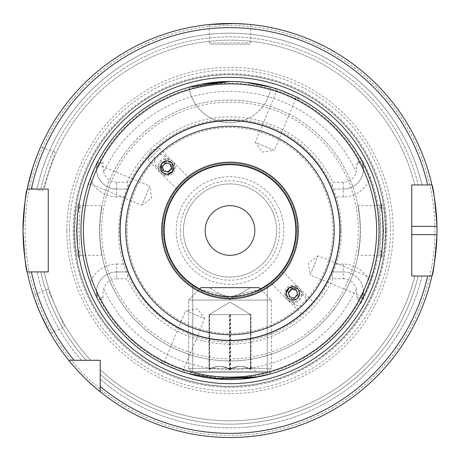<?xml version="1.0" encoding="UTF-8"?>
<svg xmlns="http://www.w3.org/2000/svg" width="460" height="460" viewBox="0 0 460 460"><rect width="100%" height="100%" fill="white"/><g stroke="black" fill="none" stroke-linecap="round" stroke-linejoin="round"><path stroke-width="0.34" stroke-dasharray="2.3 1.72" d="M192.74 371.41L267.26 371.41L192.74 371.41L267.26 371.41L192.74 371.41L188.801 373.733L195.764 375.555L214.193 378.701L195.764 375.555L188.801 373.733L192.74 371.41L192.74 285.269L192.74 371.41M266.006 286.103L267.26 285.269L267.26 371.41L271.199 373.733L258.675 376.757M384.002 249.613L385.572 230.5L383.916 210.898L381.783 203.452L382.898 230.5L381.783 257.554L384.002 249.613M383.594 230.5L382.036 248.032L379.891 255.34L380.914 230.5L379.828 205.695L382.024 212.911L383.594 230.5M76.004 249.648L78.217 257.554L77.102 230.5L78.217 203.452L76.078 210.921L74.428 230.5L76.004 249.648M79.085 230.5L80.109 255.34L77.97 248.066L76.406 230.5L77.861 213.532L80.097 205.66L79.085 230.5M230 81.46C252.224 81.288 271.572 87.383 270.974 87.204C271.555 87.377 252.212 81.288 230 81.46C207.73 81.293 188.439 87.383 189.025 87.204C188.45 87.377 207.736 81.293 230 81.46C207.73 81.293 188.439 87.383 189.025 87.204C188.45 87.377 207.736 81.293 230 81.46L245.784 82.3M42.406 191.314L55.2 151.944L42.406 191.314L27.721 186.541M32.924 167.17L39.18 150.265M55.2 151.944L40.514 147.171M64.636 326.79L47.794 288.966L64.636 326.79L50.261 333.184M41.17 315.307L34.506 298.557M47.794 288.966L33.425 295.366M292.876 300.207L297.235 293.802L304.6 295.441L306.544 300.219L302.168 306.55L294.94 305.101L292.876 300.207M294.94 305.101L288.109 298.27L296.625 299.195L299.77 293.445L297.769 288.61L304.6 295.441M160.293 167.624L155.399 165.565L153.945 158.355L160.281 153.956L165.059 155.905L166.704 163.254L160.293 167.624M176.789 189.002L148.034 160.247L159.741 148.534L150.368 150.874L148.034 160.247L159.741 148.534L188.496 177.29C188.468 176.536 176.036 188.968 176.789 189.002C176.03 188.974 188.462 176.542 188.496 177.29M199.065 289.075L229.615 296.74L260.584 289.26L256.22 292.681C243.127 299.523 216.953 299.546 203.78 292.681L200.508 289.817L198.283 288.656M264.805 286.862L263.747 287.5M195.954 287.327L195.08 286.787M194.695 286.545L193.384 285.7M267.26 285.269L267.26 371.41L271.199 373.733M260.584 289.26L230.063 296.74L199.416 289.26L188.6 300.075L271.4 300.075L188.6 300.075L271.4 300.075L188.6 300.075L188.6 368.385L271.4 368.385L188.6 368.385L271.4 368.385L188.6 368.385L192.74 372.525L267.26 372.525L192.74 372.525L267.26 372.525L192.74 372.525L188.6 368.385L188.6 300.075L201.02 287.655L258.98 287.655L201.02 287.655L258.98 287.655L271.4 300.075L271.4 368.385L267.26 372.525L271.4 368.385L271.4 300.075L260.584 289.26M297.482 230.5A67.482 67.482 0 0 1 230 297.982A67.482 67.482 0 0 1 162.518 230.5A67.482 67.482 0 0 1 230 163.018A67.482 67.482 0 0 1 297.482 230.5A67.482 67.482 0 0 1 230 297.982A67.482 67.482 0 0 1 162.518 230.5A67.482 67.482 0 0 0 203.78 292.681A67.482 67.482 0 0 1 230 163.018A67.482 67.482 0 0 1 256.22 292.681M299.218 98.509L295.682 98.975L276.558 91.057L295.682 98.975L274.419 150.316L255.294 142.393L262.476 152.099L274.419 150.316L255.294 142.393L276.558 91.057L274.39 88.228M361.991 299.719L361.525 296.183L369.449 277.064L361.525 296.183L310.184 274.919L318.107 255.794L308.401 262.976L310.184 274.919L318.107 255.794L369.449 277.064L372.278 274.89M160.781 362.491L164.318 362.026L183.442 369.949L164.318 362.026L185.581 310.69L204.706 318.608L197.524 308.901L185.581 310.69L204.706 318.608L183.442 369.949L185.61 372.778M98.009 161.282L98.474 164.818L90.551 183.942L98.474 164.818L149.816 186.087L141.893 205.212L151.599 198.03L149.816 186.087L141.893 205.212L90.551 183.942L87.722 186.116M250.7 24.541L250.7 42.958A1.242 1.242 0 0 1 249.458 44.2L210.542 44.2L249.458 44.2M209.3 24.541L209.3 42.958A1.242 1.242 0 0 0 210.542 44.2M226.694 23.529L247.342 24.23M234.617 23.552L235.899 23.587M370.219 284.154A28.071 28.071 0 0 0 343.309 264.08L343.309 271.946A20.205 20.205 0 0 1 362.296 299.058L360.565 303.813L363.17 299.374L370.219 284.154A150.132 150.132 0 0 0 370.219 176.853L363.17 161.632L362.296 161.949L360.565 157.193L363.17 161.632M343.309 271.946L331.579 271.946L343.309 271.946A20.205 20.205 0 0 1 363.515 292.146A20.205 20.205 0 0 0 343.309 271.946L343.309 278.777L332.891 278.777L331.579 271.946A109.71 109.71 0 0 1 128.421 271.946L116.69 271.946A20.205 20.205 0 0 0 96.485 292.146A20.205 20.205 0 0 1 116.69 271.946A20.205 20.205 0 0 0 97.163 297.332L96.491 292.681L100.326 298.103C102.321 300.478 103.212 300.156 102.988 297.131L103.074 292.146L103.718 288.892A13.374 13.374 0 0 1 116.69 278.777L116.69 264.08A28.071 28.071 0 0 0 90.298 282.589A149.097 149.097 0 0 1 90.298 178.417C92.885 171.781 95.174 166.865 97.163 163.674A20.205 20.205 0 0 0 116.69 189.06L128.421 189.06L116.69 189.06L116.69 196.926L125.551 196.926L128.421 189.06L127.109 182.229L116.69 182.229L116.69 189.06A20.205 20.205 0 0 1 96.491 168.32L100.326 162.903C102.321 160.523 103.212 160.85 102.988 163.875L103.074 168.86L103.718 172.115A139.127 139.127 0 0 1 356.281 172.115L357.012 163.875C356.787 160.85 357.679 160.528 359.674 162.903L363.509 168.32L362.296 161.949L360.565 157.193M90.298 282.589L94.38 292.146L97.163 297.332M80.109 255.34L101.976 255.34L100.142 242.506A130.41 130.41 0 0 0 359.858 242.506C356.276 264.828 359.352 255.248 360.41 230.5A130.41 130.41 0 0 1 230 360.91A130.41 130.41 0 0 1 99.59 230.5C100.648 255.248 103.724 264.839 100.142 242.506L99.688 230.5L100.142 218.5C103.724 196.178 100.648 205.758 99.59 230.5A130.41 130.41 0 0 1 230 100.09A130.41 130.41 0 0 1 360.41 230.5C359.352 205.758 356.276 196.167 359.858 218.5L360.312 230.5L359.858 242.506L358.024 255.34L379.891 255.34M379.891 205.66L358.024 205.66L359.858 218.5A130.41 130.41 0 0 0 100.142 218.5L101.976 205.66L80.097 205.66M180.32 230.5A49.68 49.68 0 0 1 230 180.82A49.68 49.68 0 0 1 279.68 230.5A49.68 49.68 0 0 1 230 280.18A49.68 49.68 0 0 1 180.32 230.5M183.425 230.5A46.575 46.575 0 0 1 230 183.925A46.575 46.575 0 0 1 276.575 230.5A46.575 46.575 0 0 1 230 277.075A46.575 46.575 0 0 1 183.425 230.5A46.575 46.575 0 0 1 230 183.925A46.575 46.575 0 0 1 276.575 230.5A46.575 46.575 0 0 1 230 277.075A46.575 46.575 0 0 1 183.425 230.5M125.551 196.926A109.71 109.71 0 0 0 120.29 230.5A109.71 109.71 0 0 1 230 120.79A109.71 109.71 0 0 1 339.71 230.5A109.71 109.71 0 0 0 334.449 196.926L331.579 189.06A109.71 109.71 0 0 0 128.421 189.06M331.579 271.946L334.449 264.08A109.71 109.71 0 0 0 339.71 230.5A109.71 109.71 0 0 1 230 340.21A109.71 109.71 0 0 1 120.29 230.5A109.71 109.71 0 0 1 230 120.79A109.71 109.71 0 0 1 339.71 230.5A109.71 109.71 0 0 1 230 340.21A109.71 109.71 0 0 1 120.29 230.5A109.71 109.71 0 0 1 230 120.79A109.71 109.71 0 0 1 339.71 230.5A109.71 109.71 0 0 1 230 340.21A109.71 109.71 0 0 1 120.29 230.5A109.71 109.71 0 0 0 125.551 264.08L128.421 271.946L127.109 278.777L116.69 278.777M386.831 230.5A156.831 156.831 0 0 1 230 387.337A156.831 156.831 0 0 1 73.169 230.5A156.831 156.831 0 0 1 230 73.669A156.831 156.831 0 0 1 386.831 230.5M74.204 230.5A155.796 155.796 0 0 1 230 74.704A155.796 155.796 0 0 1 385.796 230.5A155.796 155.796 0 0 1 230 386.302A155.796 155.796 0 0 1 74.204 230.5A155.796 155.796 0 0 1 230 74.704A155.796 155.796 0 0 1 385.796 230.5A155.796 155.796 0 0 1 230 386.302A155.796 155.796 0 0 1 74.204 230.5A155.796 155.796 0 0 0 230 386.302A155.796 155.796 0 0 0 385.796 230.5A155.796 155.796 0 0 1 230 386.302A155.796 155.796 0 0 1 74.204 230.5M66.867 230.5A163.133 163.133 0 0 1 230 67.367A163.133 163.133 0 0 1 393.133 230.5A163.133 163.133 0 0 1 230 393.639A163.133 163.133 0 0 1 66.867 230.5M437 230.5A207 207 0 0 0 436.96 226.36A207 207 0 0 1 436.96 234.64M427.685 276.04L431.928 276.04A207 207 0 0 1 100.211 391.759A207 207 0 0 0 431.928 276.04A207 207 0 0 1 100.211 391.759L100.211 379.109A197.305 197.305 0 0 0 421.975 276.04L414.811 276.04A190.336 190.336 0 0 1 100.211 369.725L100.211 374.221L100.211 369.725A190.336 190.336 0 0 0 414.811 276.04L421.975 276.04A197.305 197.305 0 0 1 100.211 379.109L100.211 360.289L68.741 360.289A207 207 0 0 1 27.18 271.9L31.412 271.9M26.755 269.744A207 207 0 0 1 26.582 268.853M205.16 230.5A24.84 24.84 0 0 1 230 205.66A24.84 24.84 0 0 1 254.84 230.5A24.84 24.84 0 0 1 230 255.34A24.84 24.84 0 0 1 205.16 230.5M176.18 230.5A53.82 53.82 0 0 1 230 176.68A53.82 53.82 0 0 1 283.82 230.5A53.82 53.82 0 0 1 230 284.32A53.82 53.82 0 0 1 176.18 230.5A53.82 53.82 0 0 1 230 176.68A53.82 53.82 0 0 1 283.82 230.5A53.82 53.82 0 0 1 230 284.32A53.82 53.82 0 0 1 176.18 230.5M38.571 309.275L39.065 310.46M42.809 318.866L43.361 320.028M27.18 271.9A207 207 0 0 0 68.741 360.289L90.775 360.289L68.741 360.289A207 207 0 0 1 27.18 271.9L48.254 271.9L48.254 189.1L27.18 189.1A207 207 0 0 1 431.928 184.96L411.746 184.96L411.746 276.04L431.928 276.04M343.309 278.777A13.374 13.374 0 0 1 356.281 288.892L357.012 297.131C356.787 300.156 357.679 300.478 359.674 298.103L363.509 292.681L362.296 299.058L360.565 303.813M200.508 289.817A66.24 66.24 0 0 1 230 164.26A66.24 66.24 0 0 1 259.492 289.817M283.21 272.004C283.964 272.032 271.532 284.464 271.503 283.716C271.526 284.47 283.958 272.044 283.21 272.004L313.433 302.226L301.72 313.933L313.433 302.226M271.503 283.716L301.72 313.933M223.399 379.397L241.718 379.08L223.399 379.397M194.241 85.813L195.828 85.433M97.163 163.674L96.491 168.32M370.219 176.853A28.071 28.071 0 0 1 343.309 196.926L343.309 182.229A13.374 13.374 0 0 0 356.281 172.115M343.309 182.229L332.891 182.229L331.579 189.06L343.309 189.06L331.579 189.06M127.109 182.229A113.654 113.654 0 0 1 332.891 182.229M116.69 182.229A13.374 13.374 0 0 1 103.718 172.115M332.891 278.777A113.654 113.654 0 0 1 127.109 278.777M81.391 360.289A197.305 197.305 0 0 1 37.087 271.9A197.305 197.305 0 0 0 81.391 360.289M427.685 184.96L431.928 184.96A207 207 0 0 0 27.18 189.1A207 207 0 0 1 431.928 184.96A207 207 0 0 0 27.18 189.1L37.087 189.1A197.305 197.305 0 0 1 421.975 184.96L418.215 184.96L421.975 184.96A197.305 197.305 0 0 0 37.087 189.1L31.412 189.1M90.775 360.289A190.336 190.336 0 0 1 44.223 271.9A190.336 190.336 0 0 0 90.775 360.289A190.336 190.336 0 0 1 44.223 271.9M44.223 189.1L40.831 189.1L44.223 189.1A190.336 190.336 0 0 1 414.811 184.96L418.215 184.96L414.811 184.96A190.336 190.336 0 0 0 44.223 189.1A190.336 190.336 0 0 1 414.811 184.96M35.035 160.954L34.609 162.161M31.763 170.913L31.395 172.143M96.485 292.146A20.205 20.205 0 0 0 96.491 292.681M116.69 271.946L128.421 271.946M363.515 292.146A20.205 20.205 0 0 1 363.509 292.681M363.509 168.32A20.205 20.205 0 0 1 343.309 189.06A20.205 20.205 0 0 0 362.296 161.949M229.787 369.518L229.787 314.565L209.196 314.565L209.196 369.518C215.999 365.343 222.864 365.343 229.787 369.518C236.722 365.343 243.656 365.343 250.591 369.518C250.665 365.343 250.734 365.343 250.803 369.518C250.734 365.343 250.665 365.343 250.591 369.518L250.7 314.565L209.196 314.565M209.409 314.565L250.803 314.565L250.803 369.518C244.001 365.343 237.136 365.343 230.213 369.518C223.272 365.343 216.338 365.343 209.409 369.518C209.334 365.343 209.265 365.343 209.196 369.518C209.265 365.343 209.334 365.343 209.409 369.518L209.3 314.565L250.803 314.565M248.02 287.655L209.3 287.655L248.02 287.655M253.425 372.525L203.09 372.525L253.425 372.525M229.787 314.565L250.591 314.565M230.213 314.565L230.213 369.518M295.101 301.455A8.28 8.274 -45 0 0 298.816 287.609A8.28 8.274 -45 0 0 290.823 285.47A8.28 8.274 -45 0 0 287.103 299.316A8.28 8.274 -45 0 0 295.101 301.455M295.906 302.266A8.28 8.274 -45 0 0 299.621 288.414A8.28 8.274 -45 0 0 291.628 286.275A8.28 8.274 -45 0 0 287.914 300.127A8.28 8.274 -45 0 0 295.906 302.266M295.193 299.351A5.175 5.169 -45 0 0 298.85 293.014A5.175 5.169 -45 0 0 292.52 289.363A5.175 5.169 -45 0 0 288.857 295.699A5.175 5.169 -45 0 0 295.193 299.351M289.553 296.821L294.457 298.339L297.839 294.958L297.551 294.67M294.457 298.339L294.17 298.051M297.839 294.958L296.378 290.283M296.602 290.346L296.315 290.059M172.885 161.678A8.28 8.274 135 0 0 161.178 161.684A8.28 8.274 135 0 0 161.172 173.386A8.28 8.274 135 0 0 172.88 173.386A8.28 8.274 135 0 0 172.885 161.678L172.08 160.868A8.28 8.274 135 0 0 160.373 160.873A8.28 8.274 135 0 0 160.367 172.58L161.172 173.386M169.797 162.978A5.175 5.169 135 0 0 162.478 162.984A5.175 5.169 135 0 0 162.478 170.298A5.175 5.169 135 0 0 169.792 170.298A5.175 5.169 135 0 0 169.797 162.978M160.367 172.58A8.28 8.274 135 0 0 172.074 172.575A8.28 8.274 135 0 0 172.08 160.868M170.211 164.117L165.818 162.943M170.148 163.892L170.436 164.18M165.531 162.656L162.156 166.037L163.386 170.654M162.156 166.037L162.443 166.324M229.35 369.518C222.623 365.343 215.832 365.343 208.984 369.518L208.984 314.565L250.7 314.565L219.167 314.565L229.35 314.565L229.35 369.518C236.296 365.343 243.3 365.343 250.367 369.518L250.706 366.321L256.91 372.525L203.09 372.525L256.91 372.525L250.7 366.315M229.35 314.565L251.016 314.565L251.016 369.518L250.706 366.321M230.564 287.655L209.3 287.655L230.564 287.655M251.016 314.565L230.65 314.565L230.65 369.518C237.377 365.343 244.168 365.343 251.016 369.518M230.65 369.518C223.704 365.343 216.7 365.343 209.633 369.518L209.294 366.321L208.984 369.518M208.984 314.565L230.65 314.565M250.367 314.565L250.367 369.518M209.633 314.565L209.633 369.518M209.3 42.958L250.7 42.958L209.3 42.958M363.17 299.374L362.296 299.058M102.988 163.875L100.326 162.903M127.017 230.5A102.982 102.982 0 0 1 230 127.518A102.982 102.982 0 0 1 332.982 230.5A102.982 102.982 0 0 1 230 333.483A102.982 102.982 0 0 1 127.017 230.5M99.59 230.5A130.41 130.41 0 0 1 230 100.09A130.41 130.41 0 0 1 360.41 230.5M101.66 230.5A128.34 128.34 0 0 1 230 102.16A128.34 128.34 0 0 1 358.34 230.5A128.34 128.34 0 0 1 230 358.84A128.34 128.34 0 0 1 101.66 230.5M385.94 230.5A155.94 155.94 0 0 1 230 386.44A155.94 155.94 0 0 1 74.06 230.5A155.94 155.94 0 0 1 230 74.566A155.94 155.94 0 0 1 385.94 230.5M69.506 230.5A160.494 160.494 0 0 1 230 70.006A160.494 160.494 0 0 1 390.494 230.5A160.494 160.494 0 0 1 230 391A160.494 160.494 0 0 1 69.506 230.5M434.93 230.5A204.93 204.93 0 0 1 230 435.43A204.93 204.93 0 0 1 25.07 230.5A204.93 204.93 0 0 1 230 25.57A204.93 204.93 0 0 1 434.93 230.5M363.498 292.98A147.395 147.395 0 0 1 96.502 292.98M203.222 292.336A67.384 67.384 0 0 1 230 163.122A67.384 67.384 0 0 1 256.778 292.336M96.502 168.021A147.395 147.395 0 0 1 363.498 168.021M356.281 288.892A139.127 139.127 0 0 1 103.718 288.892M418.215 276.04A193.648 193.648 0 0 1 100.211 374.221A193.648 193.648 0 0 0 418.215 276.04M414.811 276.04A190.336 190.336 0 0 1 100.211 369.725M86.284 360.289A193.648 193.648 0 0 1 40.831 271.9A193.648 193.648 0 0 0 86.284 360.289M40.831 189.1A193.648 193.648 0 0 1 418.215 184.96A193.648 193.648 0 0 0 40.831 189.1M359.858 242.506A130.41 130.41 0 0 1 100.142 242.506M102.988 297.131L100.326 298.103M116.69 264.08L125.551 264.08M116.69 196.926A28.071 28.071 0 0 1 90.298 178.417M359.674 298.103L357.012 297.131M343.309 264.08L334.449 264.08M343.309 196.926L334.449 196.926M359.674 162.903L357.012 163.875M260.279 288.955A65.826 65.826 0 0 1 199.72 288.955M379.828 205.695L381.783 203.452M78.217 257.554L80.166 255.311M230 122.699A41.4 41.4 0 0 0 270.974 87.204A41.4 41.4 0 0 1 189.025 87.204A41.4 41.4 0 0 0 230 122.699M162.23 172.391L155.399 165.565M341.262 230.5C342.205 179.204 302.985 131.031 252.563 121.549C235.727 118.116 218.983 118.513 202.331 122.734C185.702 127.058 170.838 134.78 157.74 145.9C132.394 168.406 119.393 196.61 118.737 230.5C116.443 298.477 186.478 355.488 252.563 339.451C302.985 329.975 342.205 281.802 341.262 230.5M78.217 203.452L80.166 205.689M381.783 257.554L379.828 255.311M171.89 162.731L165.059 155.905M230 302.128L250.7 314.565L230 302.128L209.3 314.565L230 302.128M230 299.604L250.7 287.655L230 299.604L209.3 287.655L230 299.604M299.621 288.414L298.816 287.609M287.914 300.127L287.103 299.316"/><path stroke-width="0.69" d="M258.675 376.757L214.193 378.701L252.942 377.769L271.199 373.733L263.039 375.837L241.718 379.08L263.039 375.837L271.199 373.733M200.991 84.312L230 81.46C252.224 81.288 271.572 87.383 270.974 87.204C271.555 87.377 252.212 81.288 230 81.46C252.224 81.288 271.572 87.383 270.974 87.204C271.555 87.377 252.212 81.288 230 81.46L189.025 87.204L194.241 85.813M270.974 87.204L245.784 82.3M31.395 172.143L27.721 186.541L32.924 167.17M39.18 150.265L35.035 160.954M43.361 320.028L50.261 333.184L41.17 315.307M34.506 298.557L38.571 309.275M297.769 288.61L289.254 287.684L286.108 293.44L288.109 298.27M167.055 160.73L161.305 163.875L162.23 172.391L167.066 174.397L172.816 171.252L171.89 162.731L167.055 160.73M266.006 286.103L264.805 286.862M263.747 287.5L267.26 285.269L260.584 289.26L258.98 287.655L201.02 287.655L199.416 289.26L193.246 285.614M198.283 288.656L195.954 287.327M195.08 286.787L194.695 286.545M193.384 285.7L192.74 285.269C192.613 285.384 209.57 297.206 229.948 296.74C250.464 297.217 267.375 285.378 267.26 285.269M379.04 230.5A149.04 149.04 0 0 1 230 379.54A149.04 149.04 0 0 1 80.96 230.5A149.04 149.04 0 0 1 230 81.46A149.04 149.04 0 0 1 379.04 230.5A149.04 149.04 0 0 1 230 379.54A149.04 149.04 0 0 1 80.96 230.5A149.04 149.04 0 0 1 230 81.46A149.04 149.04 0 0 1 379.04 230.5A149.04 149.04 0 0 1 230 379.54A149.04 149.04 0 0 1 80.96 230.5A149.04 149.04 0 0 1 230 81.46A149.04 149.04 0 0 1 379.04 230.5M296.24 230.5A66.24 66.24 0 0 1 230 296.74A66.24 66.24 0 0 1 163.76 230.5A66.24 66.24 0 0 1 230 164.26A66.24 66.24 0 0 1 296.24 230.5A66.24 66.24 0 0 0 230 164.26A66.24 66.24 0 0 0 163.76 230.5M274.39 88.228C273.355 87.095 300.748 98.44 299.218 98.509C300.754 98.446 273.384 87.107 274.39 88.228M372.278 274.89C373.405 273.855 362.06 301.248 361.991 299.719C362.054 301.26 373.399 273.89 372.278 274.89M185.61 372.778C186.656 373.917 159.269 362.572 160.781 362.491C159.24 362.56 186.622 373.899 185.61 372.778M87.722 186.116C86.589 187.157 97.934 159.769 98.009 161.282C97.945 159.741 86.601 187.128 87.722 186.116M234.617 23.552L209.3 24.541L226.694 23.529M235.899 23.587L247.342 24.23M411.746 234.64L436.96 234.64A207 207 0 0 1 431.928 276.04C433.389 273.619 435.068 259.82 436.96 234.64A207 207 0 0 0 436.96 226.36C435.074 201.233 433.395 187.433 431.928 184.96L411.746 184.96L411.746 276.04L431.928 276.04A207 207 0 0 1 26.755 269.744M26.582 268.853A207 207 0 0 1 23 230.5C24.38 205.361 25.777 191.561 27.18 189.1A207 207 0 0 1 431.928 184.96L427.685 184.96A202.86 202.86 0 0 0 31.412 189.1L48.254 189.1L48.254 271.9L27.18 271.9C25.777 269.445 24.38 255.645 23 230.5A207 207 0 0 1 27.18 189.1L31.412 189.1L27.18 189.1A207 207 0 0 0 23 230.5M205.16 230.5A24.84 24.84 0 0 1 230 205.66A24.84 24.84 0 0 1 254.84 230.5A24.84 24.84 0 0 1 230 255.34A24.84 24.84 0 0 1 205.16 230.5M39.065 310.46L42.809 318.866M100.211 391.759C83.674 378.902 68.689 360.41 68.741 360.289L100.211 360.289L100.211 391.759M188.801 373.733L223.399 379.397L188.801 373.733M195.828 85.433L200.865 84.335M193.453 285.752L199.065 289.075M100.211 386.411A202.86 202.86 0 0 0 427.685 276.04L431.928 276.04M74.094 360.289A202.86 202.86 0 0 1 31.412 271.9L27.18 271.9M34.609 162.161L31.763 170.913M436.96 226.36A207 207 0 0 0 431.928 184.96A207 207 0 0 1 436.96 226.36L411.746 226.36M294.659 299.874A6.664 6.658 -45 0 0 299.374 291.709A6.664 6.658 -45 0 0 291.214 287A6.664 6.658 -45 0 0 286.499 295.165A6.664 6.658 -45 0 0 294.659 299.874M297.551 294.67L296.315 290.059L291.697 288.822L288.322 292.203L289.553 296.821L294.17 298.051L297.551 294.67M289.783 296.878L288.322 292.203M288.61 292.491L291.985 289.11L291.697 288.822M296.378 290.283L291.985 289.11M171.77 162.846A6.664 6.658 135 0 0 162.345 162.852A6.664 6.658 135 0 0 162.345 172.27A6.664 6.658 135 0 0 171.764 172.27A6.664 6.658 135 0 0 171.77 162.846M165.818 162.943L162.443 166.324L163.674 170.936L168.291 172.172L171.672 168.791L170.436 164.18L165.818 162.943M171.672 168.791L170.211 164.117M171.384 168.504L168.004 171.885L168.291 172.172M168.004 171.885L163.616 170.712M199.72 288.955A65.826 65.826 0 0 1 230 164.674A65.826 65.826 0 0 1 260.279 288.955M376.613 230.5A146.613 146.613 0 0 1 230 377.119A146.613 146.613 0 0 1 83.386 230.5A146.613 146.613 0 0 1 230 83.887A146.613 146.613 0 0 1 376.613 230.5M340.066 230.5A110.066 110.066 0 0 1 230 340.567A110.066 110.066 0 0 1 119.933 230.5A110.066 110.066 0 0 1 230 120.439A110.066 110.066 0 0 1 340.066 230.5M334.213 230.5A104.213 104.213 0 0 1 230 334.713A104.213 104.213 0 0 1 125.787 230.5A104.213 104.213 0 0 1 230 126.293A104.213 104.213 0 0 1 334.213 230.5M298.31 230.5A68.31 68.31 0 0 1 230 298.81A68.31 68.31 0 0 1 161.69 230.5A68.31 68.31 0 0 1 230 162.19A68.31 68.31 0 0 1 298.31 230.5M76.82 230.5A153.18 153.18 0 0 1 230 77.32A153.18 153.18 0 0 1 383.18 230.5A153.18 153.18 0 0 1 230 383.68A153.18 153.18 0 0 1 76.82 230.5"/></g></svg>
